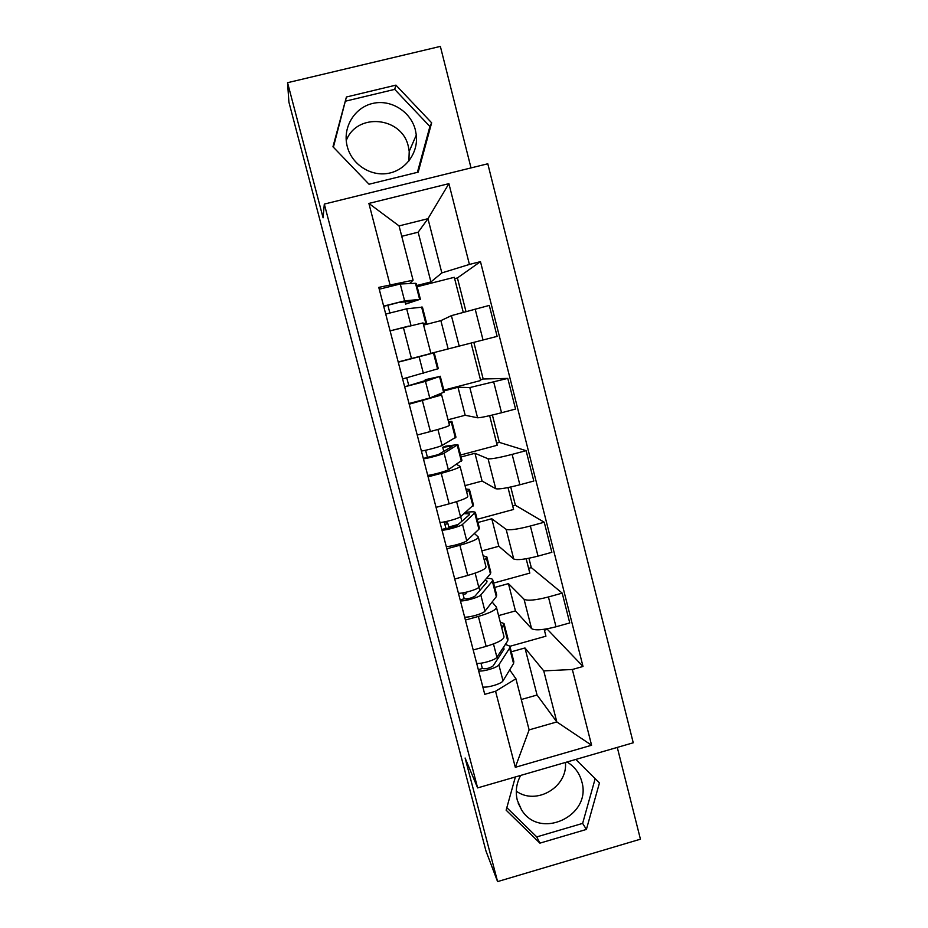 <?xml version="1.0" encoding="UTF-8"?>
<svg xmlns="http://www.w3.org/2000/svg" width="928" height="928" viewBox="0 0 928 928"><rect width="100%" height="100%" fill="white"/><g stroke="black" fill="none" stroke-linecap="round" stroke-linejoin="round"><path stroke-width="1.39" d="M565.454 762.445C567.808 787.153 536.129 805.724 516.281 791.143M567.031 761.981C574.548 766.505 579.455 773.012 581.763 781.504C592.319 815.724 539.702 840.536 521.49 809.726L517.314 800.296C515.226 791.7 516.351 783.406 520.689 775.414M346.248 140.615C356.804 112.126 402.23 116.719 408.366 146.636L409.225 151.334L408.888 161.02M415.384 130.024L416.301 135.047C418.4 153.074 405.466 170.532 387.881 173.408C370.342 176.494 351.793 164.291 347.281 146.566L347.002 145.429C342.676 126.916 354.821 107.265 373.01 103.368C391.129 99.192 410.849 111.662 415.384 130.024M471.018 167.91L440.359 46.4L287.564 82.696L288.898 102.092L485.97 851.022L497.594 881.6L640.436 839.19L617.282 747.411M477.618 787.907L633.244 742.783L487.792 163.78L324.313 204.079L477.618 787.907L465.102 758.025L497.594 881.6M287.564 82.696L323.083 217.813L324.313 204.079M498.58 615.612L515.446 610.914L531.57 628.616C534.992 630.68 543.135 630.066 556.011 626.783L569.757 622.932L562.206 593.131L548.425 596.971C535.526 600.265 527.406 601.019 524.042 599.233L508.44 583.631L494.717 587.424M492.142 602.005L496.376 607.063C496.654 609.626 490.645 612.758 478.372 616.436L486.144 646.364C498.371 642.628 504.322 639.346 503.974 636.492L496.515 607.585M486.144 646.364L473.21 649.983M528.925 558.262L531.303 567.611L562.206 593.131M531.303 567.611L528.612 568.354M493.592 583.086L529.818 573.098L526.164 558.772M478.372 616.436L465.404 620.043M481.876 550.896L498.835 546.267L513.729 558.992C517 560.384 525.097 559.422 538.02 556.116L551.858 552.311L544.237 522.232L530.364 526.014C517.418 529.331 509.344 530.445 506.143 529.343L491.77 518.74L477.966 522.487M454.72 579.014L467.735 575.441C480.066 571.822 486.144 568.922 485.97 566.741L478.396 537.405M510.736 486.991L515.4 505.273L544.237 522.232M515.4 505.273L512.697 506.004M448.781 527.023L458.154 524.482M477.154 519.332L513.578 509.449L507.987 487.571M474.405 533.496L478.303 537.034C478.396 538.924 472.259 541.662 459.894 545.235L446.855 548.784M465.032 485.622L482.084 481.052L495.738 488.72C498.835 489.427 506.885 488.105 519.866 484.776L533.797 481.017L526.095 450.66L512.14 454.384C499.125 457.736 491.109 459.198 488.07 458.78L474.95 453.282L461.077 456.982M436.067 507.361L449.152 503.834C461.576 500.331 467.793 497.826 467.793 496.318L460.114 466.564M492.385 415.048L499.368 442.401L526.095 450.66M499.368 442.401L496.642 443.12M460.566 455.022L497.188 445.266L489.636 415.686M456.483 464.371L460.056 466.332C459.975 467.55 453.699 469.881 441.241 473.338L428.11 476.841M448.038 419.781L465.183 415.257L477.56 417.774C480.507 417.786 488.499 416.104 501.538 412.751L515.55 409.051L507.778 378.392L469.823 387.556L457.991 387.254L444.025 390.908M417.217 435.023L430.395 431.543C442.911 428.156 449.256 426.056 449.442 425.244L441.647 395.05M473.848 342.397L483.186 379.007L507.778 378.392M483.186 379.007L480.46 379.726M443.839 390.166L480.658 380.526L471.111 343.105M438.155 394.655L441.624 394.968L409.19 404.202M430.894 353.359L497.13 336.377L489.288 305.416L451.402 315.648L440.87 320.636L423.586 325.078M398.193 361.978L430.917 353.475L423.029 322.909L390.096 330.855M448.131 348.893L440.87 320.636M465.183 415.257L457.991 387.254M482.084 481.052L474.95 453.282M498.835 546.267L491.77 518.74M515.446 610.914L508.44 583.631M521.281 699.515L537.057 695.026L556.823 721.938L543.75 670.886L524.97 647.964L511.316 651.792M537.057 695.026L524.97 647.964M509.692 669.888L515.933 678.762L529.122 729.884L556.823 721.938L591.588 745.242L515.307 767.305L495.564 691.256L515.933 678.762M416.846 285.511L430.928 281.938L418.157 232.197L427.97 218.695L399.063 225.898L413.076 280.198L378.775 287.39L484.752 694.33L495.564 691.256M389.957 284.56L368.892 203.429L448.897 183.651L469.417 264.434L441.844 272.913L427.97 218.695L448.897 183.651M543.75 670.886L572.344 669.494L583.016 666.466L480.472 261.638L469.417 264.434M572.344 669.494L591.588 745.242M515.376 776.956L506.131 810.179L539.899 843.146L586.403 829.423L599.453 782.919L575.789 759.44M346.411 96.999L332.955 146.763L369.031 184.231L418.203 172.144L431.648 122.809L395.931 85.132L346.411 96.999L333.384 147.216M418.157 232.197L401.754 236.304M430.928 281.938L441.844 272.913M413.076 280.198L409.654 283.574M546.928 628.859L583.016 666.466M547.079 629.439L544.4 630.182M509.936 646.294L545.931 636.19L544.168 629.3M454.65 278.644L457.411 277.936L480.472 261.638M457.411 277.936L465.96 311.448M463.211 312.191L454.302 277.31L417.159 286.729M515.307 767.305L529.122 729.884M399.063 225.898L368.892 203.429M506.827 807.673L536.755 836.905L582.633 823.391L595.173 778.673M582.633 823.391L586.403 829.423M536.755 836.905L539.899 843.146M417.414 172.341L429.908 126.498L394.69 89.378L345.866 101.082M394.69 89.378L395.931 85.132M429.908 126.498L431.648 122.809M504.217 624.254L507.999 638.928L507.72 640.865L496.909 657.244C495.529 659.912 481.968 664.019 476.69 663.369M500.262 622.096L504.043 623.593L501.828 628.186M503.649 647.048L504.043 649.229L493.081 665.944C489.323 668.346 485.75 669.192 482.363 668.496L480.982 663.184M497.57 659.112L497.037 657.059M505.4 644.392L509.855 646.155L509.6 648.138L498.87 664.819C497.512 667.545 483.952 671.675 478.674 670.967M510.04 646.862L513.799 661.432L513.567 663.508L503.022 680.85C501.688 683.681 488.163 687.834 482.85 687.033M482.363 668.496L478.326 669.633M486.945 557.31L490.808 572.274L490.425 573.817L478.802 587.308C477.282 589.489 463.617 593.491 458.432 593.27M483.163 555.872L486.817 556.812L484.358 560.489M484.892 580.232L487.061 581.056L486.759 582.32L474.985 596.17C471.134 598.27 467.55 599.14 464.232 598.78L462.701 592.876M479.799 590.51L478.929 587.157M486.458 578.422C489.972 578.318 492.049 578.689 492.687 579.559L492.327 581.148L480.785 594.964C479.277 597.191 465.624 601.205 460.427 600.938M492.826 580.128L496.666 594.987L496.329 596.658L484.973 611.146C483.5 613.489 469.87 617.526 464.661 617.155M465.752 592.296L466.111 593.7L463.118 594.523M464.232 598.78L460.16 599.906M444.883 524.424L447.899 523.601L446.101 521.803L444.326 522.29M469.522 489.752L473.466 505.018L460.52 516.71C458.861 518.392 445.104 522.278 440 522.499M465.914 489.056L469.44 489.416L466.726 492.176M464.128 513.66L469.707 513.868L469.313 514.808L456.715 525.735C452.76 527.545 449.164 528.426 445.916 528.403L444.234 521.907M461.866 521.269L460.659 516.594M465.531 512.465C471.238 511.63 474.521 511.595 475.356 512.384L462.515 524.436C460.88 526.176 447.122 530.074 442.018 530.248M475.461 512.778L479.37 527.939L478.929 529.215L466.749 540.769C465.137 542.625 451.414 546.546 446.287 546.615M447.899 523.601L449.094 528.206M445.916 528.403L441.832 529.505M451.948 421.59L455.961 437.158L442.064 445.44C440.266 446.612 426.404 450.382 421.393 451.066M448.514 421.637L451.901 421.416L448.932 423.238M443.77 451.379L442.714 447.296L452.191 446.066L451.716 446.681L438.271 454.627L427.437 457.353L425.592 450.254M442.714 447.296L445.718 446.159L457.875 444.582L444.083 453.247C442.296 454.465 428.446 458.246 423.435 458.884M457.933 444.814L461.924 460.288L448.352 469.73C446.6 471.076 432.773 474.881 427.738 475.414M427.437 457.353L423.319 458.455M398.205 362.001L405.408 360.168L398.205 362.024M398.228 362.094L434.2 352.791L398.251 362.187M434.2 352.791L438.294 368.683L402.613 378.937M425.5 380.828L425.221 379.726L433.956 377.928L408.784 385.63L406.777 377.916M425.221 379.726L439.536 376.524L425.465 381.373L404.666 386.825M440.243 376.234L444.315 392.01L429.78 398.019L409.016 403.518M408.784 385.63L404.643 386.709M405.049 301.82L405.629 304.082L414.735 301.055L398.796 302.424L383.705 306.344M405.629 304.082L419.653 299.442L404.62 300.858L383.647 306.112M420.442 299.442L416.336 283.539L415.489 283.307L400.246 283.991L379.25 289.211M389.853 312.864L387.881 305.289M426.532 323.06L422.426 307.133L406.673 308.804L385.723 314.082M423.365 324.208L426.544 323.118L423.203 323.57M408.68 326.111L392.95 330.124M451.402 315.648L459.221 346.156M469.823 387.556L477.56 417.774M488.07 458.78L495.738 488.72M506.143 529.343L513.729 558.992M524.042 599.233L531.57 628.616M422.402 400.745L430.395 431.543M441.241 473.338L449.152 503.834M459.894 545.235L467.735 575.441M403.378 327.445L411.452 358.544M493.731 382.069L501.538 412.751M512.14 454.384L519.866 484.776M530.364 526.014L538.02 556.116M548.425 596.971L556.011 626.783M475.159 309.047L483.036 340.019M507.72 640.865L503.753 625.449M496.909 657.244L493.476 643.962M513.567 663.508L509.6 648.138M503.022 680.85L498.87 664.819M490.425 573.817L486.411 558.25M478.802 587.308L475.136 573.144M496.329 596.658L492.327 581.148M484.973 611.146L480.785 594.964M472.978 506.154L468.93 490.46M460.52 516.71L456.611 501.654M478.929 529.215L474.892 513.555M466.749 540.769L462.515 524.436M455.37 437.877L451.275 422.031M442.064 445.44L437.923 429.467M461.367 461.146L457.295 445.347M448.352 469.73L444.083 453.247M437.587 368.984L433.469 352.988M423.423 373.497L419.108 356.793M443.654 392.463L439.536 376.524M429.78 398.019L425.465 381.373M419.653 299.442L415.489 283.307M404.62 300.858L400.246 283.991M425.766 323.141L421.614 307.052M411.011 325.531L406.673 308.804M521.49 809.726L518.195 803.138M416.301 135.047L409.225 151.334"/></g></svg>
